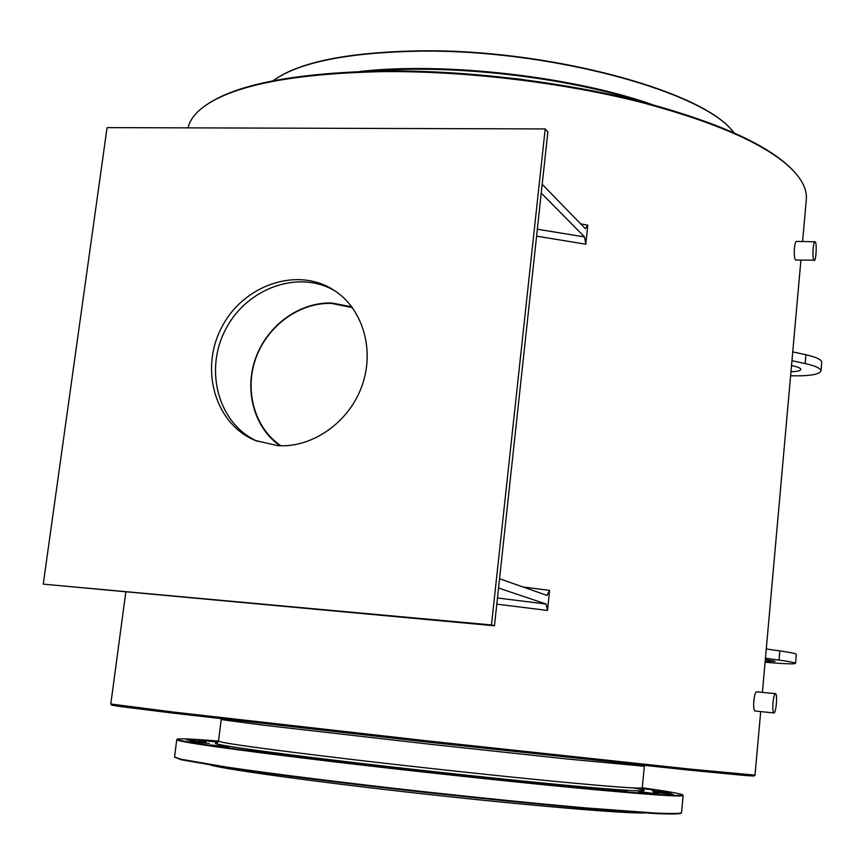 <?xml version="1.0" encoding="UTF-8"?>
<svg xmlns="http://www.w3.org/2000/svg" width="865" height="865" viewBox="0 0 865 865"><rect width="100%" height="100%" fill="white"/><g stroke="black" fill="none" stroke-linecap="round" stroke-linejoin="round"><path stroke-width="1.3" d="M351.828 306.837L331.825 303.01C299.766 301.863 267.577 325.197 255.791 357.678C243.865 390.104 253.899 427.634 279.946 445.756M352.401 307.616L331.533 303.431C299.506 302.285 267.382 325.748 255.835 358.272C244.146 390.742 254.602 428.132 280.909 445.778M580.664 223.862L587.789 225.17L585.389 228.728L542.193 184.31M541.241 193.1L584.535 236.913L537.338 229.225M584.535 236.913L585.789 244.211L536.592 236.145M522.936 586.957L549.599 590.395L547.004 595.423L499.559 578.739M497.472 597.985L546.096 604.04L547.502 610.452L496.813 604.148M546.096 604.04L498.554 588.027M585.789 244.211L587.789 225.17M545.199 128.928L107.065 127.62L43.25 584.145L491.471 624.952L545.199 128.928L547.859 131.912L494.466 625.773L491.471 624.952M766.271 648.988L779.83 650.902C790.524 652.426 796.027 653.583 796.341 654.351L795.551 663.39C794.07 664.255 783.917 663.855 765.093 662.201M335.306 291.105C298.858 269.177 246.601 288.045 225.549 329.554C203.826 370.717 218.607 424.272 257.554 441.366M43.25 584.145L494.466 625.773M277.784 445.659C312.611 447.962 349.114 422.271 362.003 385.79C375.086 349.363 362.532 308.145 333.566 289.959C297.009 266.388 243.119 285.072 221.624 327.521C199.383 369.582 215.266 424.369 255.618 440.599L277.784 445.659M110.796 704.002L173.541 712.079L430.164 741.186L688.994 768.985L755.015 775.127L760.692 711.592M806.277 199.999L806.342 199.253C807.056 190.484 802.925 181.207 793.973 171.4C769.709 145.871 718.026 122.668 638.889 101.767C561.536 82.391 465.889 71.017 384.525 71.6C294.424 73.374 234.361 84.943 204.345 106.298C195.155 113.045 189.727 120.224 188.073 127.858M775.505 693.687L756.529 691.827C755.372 692.238 754.464 695.265 753.815 700.92C753.437 706.91 753.815 710.273 754.918 711.008L773.861 712.933C772.877 712.09 772.596 708.727 773.007 702.834C773.613 697.168 774.435 694.119 775.505 693.687C777.754 693.471 776.089 713.614 773.905 712.944M814.971 241.789L796.449 241.378C795.551 241.616 794.87 243.908 794.394 248.255C794.038 255.056 794.47 258.981 795.681 260.03L813.803 260.17C812.949 258.159 812.722 254.332 813.122 248.677C813.554 244.33 814.181 242.027 814.992 241.789C817.09 241.476 816.257 261.046 814.192 260.495M547.502 610.452L549.599 590.395M792.74 351.871L805.942 354.769C816.333 357.159 821.599 359.656 821.75 362.251L821.75 362.305M791.518 365.592C797.573 366.771 800.676 368.047 800.839 369.431C800.449 370.793 797.162 371.561 790.978 371.745M791.962 360.694L805.164 363.57C815.565 365.927 820.842 368.382 820.993 370.934C819.296 374.61 809.164 376.221 790.61 375.767M765.33 659.498L775.029 661.314L765.179 661.13M765.449 658.189L779.019 660.071C789.723 661.574 795.227 662.677 795.551 663.39M217.71 742.127L199.091 740.072L217.71 742.127M205.967 741.965L186.602 739.878L205.967 741.965M209.362 743.522L189.889 741.489L209.362 743.522M228.987 746.841L210.195 744.938L228.987 746.841M264.636 751.804L247.379 750.106L264.636 751.804M314.406 758.097L299.452 756.691L314.406 758.097M374.556 765.233L362.489 764.152L374.556 765.233M439.831 772.564L452.59 774.207L439.831 772.564M504.165 779.408L519.843 781.365L504.165 779.408M561.688 785.139L579.658 787.323L561.688 785.139M607.533 789.312L626.974 791.605L607.533 789.312M638.565 791.648L658.546 793.951L638.565 791.648M653.389 792.113L673.089 794.319L653.389 792.102M652.253 790.805L670.959 792.859L652.253 790.805M642.263 788.361L653.767 789.821L642.338 788.707M110.828 704.045L111.682 705.126L118.148 706.262L174.297 713.279L430.046 742.354L687.999 770.001L746.311 775.613L753.902 776.024L755.015 775.127M514.783 78.52L523.033 79.537M793.421 170.816L793.075 170.448C768.866 144.974 717.334 121.814 638.478 100.989C561.407 81.667 466.127 70.335 385.044 70.919C296.922 72.628 237.54 83.829 206.919 104.524M371.031 71.135C451.108 64.053 564.737 76.899 641.073 101.638M734.19 132.821L732.428 130.831C699.936 90.144 544.777 48.581 416.562 51.208C346.573 52.797 299.009 62.464 273.87 80.207L273.091 80.78M359.818 71.481C444.069 61.837 572.089 76.315 651.907 104.47M732.039 130.41L731.995 130.377C699.536 89.733 544.734 48.267 416.811 50.894C348.39 52.419 301.377 61.75 275.751 78.888M210.768 765.179C230.144 770.174 321.953 782.728 427.213 794.319C532.483 805.921 624.53 813.608 644.457 812.949M174.687 757.167L181.142 759.751L226.922 767.655C273.524 774.499 346.865 783.69 425.18 792.383C485.135 798.925 538.69 804.288 585.843 808.451L655.065 813.554C669.445 814.16 678.03 814.106 680.82 813.392L680.885 813.338M176.741 739.77L174.546 756.983L180.699 759.178L226.565 767.071C273.243 773.916 346.757 783.117 425.234 791.832C485.319 798.395 538.992 803.769 586.243 807.953L655.594 813.078C669.986 813.695 678.582 813.651 681.371 812.938L681.534 812.678M683.069 795.4L683.134 795.562C681.609 797.054 645.863 794.502 575.895 787.907C507.095 781.311 411.524 771.007 332.582 761.643C229.647 749.241 177.703 741.91 176.752 739.662M642.252 787.766C667.802 791.367 681.274 793.746 682.669 794.903C682.701 796.557 647.755 794.102 577.852 787.518C509.031 780.933 412.508 770.531 332.863 761.092C232.134 749.166 172.622 740.505 177.433 739.132C179.725 738.407 193.403 739.045 218.488 741.046M805.942 354.769L805.164 363.57M779.019 660.071L779.83 650.902M642.252 787.777L642.252 787.82C640.716 788.934 610.755 786.707 552.367 781.117C495.104 775.57 416.173 767.039 350.455 759.297C263.793 748.949 219.807 742.862 218.499 741.035L221.202 719.583L263.306 725.184L430.943 744.343L566.705 758.951L644.338 766.26L642.252 787.82L643.344 790.069M632.964 787.929C657.843 792.221 641.441 791.875 583.745 786.88C525.769 781.69 428.532 771.407 349.092 761.989C256.473 751.047 204.767 743.349 217.223 742.981M125.793 592.179L110.807 703.991M806.342 199.253L802.579 241.519M800.914 260.16L762.4 692.4M820.993 370.934L821.75 362.251M683.134 795.562L681.523 812.754M221.213 719.55L221.191 718.793M644.533 765.503L644.338 766.26M216.996 743.046L218.499 741.035M680.82 813.392L681.371 812.938M682.669 794.903L683.123 795.465"/></g></svg>
